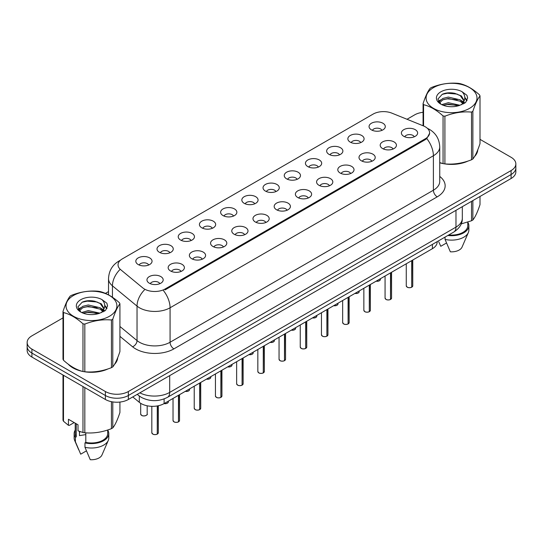 <?xml version="1.0" encoding="UTF-8"?>
<svg xmlns="http://www.w3.org/2000/svg" width="543" height="543" viewBox="0 0 543 543"><rect width="100%" height="100%" fill="white"/><g stroke="black" fill="none" stroke-linecap="round" stroke-linejoin="round"><path stroke-width="0.81" d="M350.228 142.117A8.118 4.69 180 0 1 348.62 140.786A8.118 4.69 180 0 1 351.307 134.963A8.118 4.69 180 0 1 361.713 135.485A8.118 4.69 180 0 1 363.321 140.786A8.118 4.69 180 0 1 350.228 142.117M360.722 142.599A4.873 2.81 0 0 0 359.412 141.234A4.873 2.81 0 0 0 354.613 140.522A4.873 2.81 0 0 0 351.219 142.599M329.024 154.355A8.118 4.69 180 0 1 327.415 153.031A8.118 4.69 180 0 1 330.103 147.207A8.118 4.69 180 0 1 340.509 147.73A8.118 4.69 180 0 1 342.117 153.031A8.118 4.69 180 0 1 329.024 154.355M339.518 154.843A4.873 2.81 0 0 0 338.214 153.472A4.873 2.81 0 0 0 333.409 152.759A4.873 2.81 0 0 0 330.015 154.843M307.82 166.599A8.118 4.69 180 0 1 306.211 165.276A8.118 4.69 180 0 1 308.899 159.445A8.118 4.69 180 0 1 319.304 159.968A8.118 4.69 180 0 1 320.913 165.276A8.118 4.69 180 0 1 307.82 166.599M318.313 167.088A4.873 2.81 0 0 0 317.01 165.717A4.873 2.81 0 0 0 312.211 165.004A4.873 2.81 0 0 0 308.811 167.088M286.616 178.844A8.118 4.69 180 0 1 285.007 177.513A8.118 4.69 180 0 1 287.695 171.69A8.118 4.69 180 0 1 298.1 172.212A8.118 4.69 180 0 1 299.709 177.513A8.118 4.69 180 0 1 286.616 178.844M297.109 179.326A4.873 2.81 0 0 0 295.806 177.955A4.873 2.81 0 0 0 291.007 177.242A4.873 2.81 0 0 0 287.607 179.326M265.412 191.082A8.118 4.69 180 0 1 263.803 189.758A8.118 4.69 180 0 1 266.491 183.928A8.118 4.69 180 0 1 276.896 184.45A8.118 4.69 180 0 1 278.505 189.758A8.118 4.69 180 0 1 265.412 191.082M275.905 191.57A4.873 2.81 0 0 0 274.602 190.199A4.873 2.81 0 0 0 269.803 189.487A4.873 2.81 0 0 0 266.403 191.57M244.207 203.326A8.118 4.69 180 0 1 242.599 201.996A8.118 4.69 180 0 1 245.287 196.172A8.118 4.69 180 0 1 255.692 196.695A8.118 4.69 180 0 1 257.307 201.996A8.118 4.69 180 0 1 244.207 203.326M254.701 203.808A4.873 2.81 0 0 0 253.398 202.437A4.873 2.81 0 0 0 248.599 201.724A4.873 2.81 0 0 0 245.198 203.808M223.01 215.564A8.118 4.69 180 0 1 221.395 214.241A8.118 4.69 180 0 1 224.083 208.417A8.118 4.69 180 0 1 234.488 208.94A8.118 4.69 180 0 1 236.103 214.241A8.118 4.69 180 0 1 223.01 215.564M233.504 216.053A4.873 2.81 0 0 0 232.194 214.682A4.873 2.81 0 0 0 227.395 213.969A4.873 2.81 0 0 0 223.994 216.053M201.806 227.809A8.118 4.69 180 0 1 200.191 226.485A8.118 4.69 180 0 1 202.878 220.655A8.118 4.69 180 0 1 213.284 221.177A8.118 4.69 180 0 1 214.899 226.485A8.118 4.69 180 0 1 201.806 227.809M212.299 228.291A4.873 2.81 0 0 0 210.989 226.926A4.873 2.81 0 0 0 206.191 226.214A4.873 2.81 0 0 0 202.79 228.291M180.602 240.047A8.118 4.69 180 0 1 178.986 238.723A8.118 4.69 180 0 1 181.681 232.899A8.118 4.69 180 0 1 192.079 233.422A8.118 4.69 180 0 1 193.695 238.723A8.118 4.69 180 0 1 180.602 240.047M191.095 240.535A4.873 2.81 0 0 0 189.785 239.164A4.873 2.81 0 0 0 184.987 238.452A4.873 2.81 0 0 0 181.586 240.535M159.398 252.291A8.118 4.69 180 0 1 157.782 250.968A8.118 4.69 180 0 1 160.477 245.137A8.118 4.69 180 0 1 170.875 245.66A8.118 4.69 180 0 1 172.491 250.968A8.118 4.69 180 0 1 159.398 252.291M169.891 252.78A4.873 2.81 0 0 0 168.581 251.409A4.873 2.81 0 0 0 163.782 250.696A4.873 2.81 0 0 0 160.382 252.78M138.194 264.536A8.118 4.69 180 0 1 136.578 263.206A8.118 4.69 180 0 1 139.273 257.382A8.118 4.69 180 0 1 149.671 257.905A8.118 4.69 180 0 1 151.287 263.206A8.118 4.69 180 0 1 138.194 264.536M148.687 265.018A4.873 2.81 0 0 0 147.377 263.647A4.873 2.81 0 0 0 142.578 262.934A4.873 2.81 0 0 0 139.184 265.018M371.432 129.872A8.118 4.69 180 0 1 369.824 128.548A8.118 4.69 180 0 1 372.512 122.718A8.118 4.69 180 0 1 382.917 123.247A8.118 4.69 180 0 1 384.525 128.548A8.118 4.69 180 0 1 371.432 129.872M381.926 130.361A4.873 2.81 0 0 0 380.616 128.99A4.873 2.81 0 0 0 375.817 128.277A4.873 2.81 0 0 0 372.423 130.361M382.571 148.544A8.118 4.69 180 0 1 380.962 147.221A8.118 4.69 180 0 1 383.65 141.39A8.118 4.69 180 0 1 394.055 141.913A8.118 4.69 180 0 1 395.664 147.221A8.118 4.69 180 0 1 382.571 148.544M393.064 149.033A4.873 2.81 0 0 0 391.754 147.662A4.873 2.81 0 0 0 386.955 146.949A4.873 2.81 0 0 0 383.562 149.033M361.366 160.789A8.118 4.69 180 0 1 359.758 159.459A8.118 4.69 180 0 1 362.446 153.635A8.118 4.69 180 0 1 372.851 154.158A8.118 4.69 180 0 1 374.46 159.459A8.118 4.69 180 0 1 361.366 160.789M371.86 161.271A4.873 2.81 0 0 0 370.55 159.907A4.873 2.81 0 0 0 365.751 159.187A4.873 2.81 0 0 0 362.357 161.271M340.162 173.027A8.118 4.69 180 0 1 338.554 171.703A8.118 4.69 180 0 1 341.242 165.88A8.118 4.69 180 0 1 351.647 166.402A8.118 4.69 180 0 1 353.255 171.703A8.118 4.69 180 0 1 340.162 173.027M350.656 173.516A4.873 2.81 0 0 0 349.346 172.145A4.873 2.81 0 0 0 344.547 171.432A4.873 2.81 0 0 0 341.153 173.516M318.958 185.272A8.118 4.69 180 0 1 317.35 183.948A8.118 4.69 180 0 1 320.037 178.118A8.118 4.69 180 0 1 330.443 178.64A8.118 4.69 180 0 1 332.051 183.948A8.118 4.69 180 0 1 318.958 185.272M329.452 185.76A4.873 2.81 0 0 0 328.148 184.389A4.873 2.81 0 0 0 323.343 183.677A4.873 2.81 0 0 0 319.949 185.76M297.754 197.509A8.118 4.69 180 0 1 296.145 196.186A8.118 4.69 180 0 1 298.833 190.362A8.118 4.69 180 0 1 309.238 190.885A8.118 4.69 180 0 1 310.847 196.186A8.118 4.69 180 0 1 297.754 197.509M308.248 197.998A4.873 2.81 0 0 0 306.944 196.627A4.873 2.81 0 0 0 302.146 195.914A4.873 2.81 0 0 0 298.745 197.998M276.55 209.754A8.118 4.69 180 0 1 274.941 208.431A8.118 4.69 180 0 1 277.629 202.6A8.118 4.69 180 0 1 288.034 203.123A8.118 4.69 180 0 1 289.643 208.431A8.118 4.69 180 0 1 276.55 209.754M287.043 210.243A4.873 2.81 0 0 0 285.74 208.872A4.873 2.81 0 0 0 280.941 208.159A4.873 2.81 0 0 0 277.541 210.243M255.346 221.999A8.118 4.69 180 0 1 253.737 220.668A8.118 4.69 180 0 1 256.425 214.845A8.118 4.69 180 0 1 266.83 215.367A8.118 4.69 180 0 1 268.439 220.668A8.118 4.69 180 0 1 255.346 221.999M265.839 222.481A4.873 2.81 0 0 0 264.536 221.11A4.873 2.81 0 0 0 259.737 220.397A4.873 2.81 0 0 0 256.337 222.481M234.142 234.237A8.118 4.69 180 0 1 232.533 232.913A8.118 4.69 180 0 1 235.221 227.089A8.118 4.69 180 0 1 245.626 227.612A8.118 4.69 180 0 1 247.235 232.913A8.118 4.69 180 0 1 234.142 234.237M244.635 234.725A4.873 2.81 0 0 0 243.332 233.354A4.873 2.81 0 0 0 238.533 232.642A4.873 2.81 0 0 0 235.133 234.725M212.944 246.481A8.118 4.69 180 0 1 211.329 245.151A8.118 4.69 180 0 1 214.017 239.327A8.118 4.69 180 0 1 224.422 239.85A8.118 4.69 180 0 1 226.037 245.151A8.118 4.69 180 0 1 212.944 246.481M223.431 246.963A4.873 2.81 0 0 0 222.128 245.599A4.873 2.81 0 0 0 217.329 244.886A4.873 2.81 0 0 0 213.928 246.963M191.74 258.719A8.118 4.69 180 0 1 190.125 257.396A8.118 4.69 180 0 1 192.813 251.572A8.118 4.69 180 0 1 203.218 252.095A8.118 4.69 180 0 1 204.833 257.396A8.118 4.69 180 0 1 191.74 258.719M202.234 259.208A4.873 2.81 0 0 0 200.924 257.837A4.873 2.81 0 0 0 196.125 257.124A4.873 2.81 0 0 0 192.724 259.208M170.536 270.964A8.118 4.69 180 0 1 168.921 269.64A8.118 4.69 180 0 1 171.615 263.81A8.118 4.69 180 0 1 182.014 264.332A8.118 4.69 180 0 1 183.629 269.64A8.118 4.69 180 0 1 170.536 270.964M181.029 271.452A4.873 2.81 0 0 0 179.719 270.081A4.873 2.81 0 0 0 174.921 269.369A4.873 2.81 0 0 0 171.52 271.452M149.332 283.208A8.118 4.69 180 0 1 147.716 281.878A8.118 4.69 180 0 1 150.411 276.054A8.118 4.69 180 0 1 160.809 276.577A8.118 4.69 180 0 1 162.425 281.878A8.118 4.69 180 0 1 149.332 283.208M159.825 283.69A4.873 2.81 0 0 0 158.515 282.319A4.873 2.81 0 0 0 153.717 281.607A4.873 2.81 0 0 0 150.316 283.69M403.775 136.307A8.118 4.69 180 0 1 402.166 134.976A8.118 4.69 180 0 1 404.854 129.153A8.118 4.69 180 0 1 415.259 129.675A8.118 4.69 180 0 1 416.868 134.976A8.118 4.69 180 0 1 403.775 136.307M414.268 136.788A4.873 2.81 0 0 0 412.958 135.417A4.873 2.81 0 0 0 408.16 134.705A4.873 2.81 0 0 0 404.766 136.788M423.37 125.881A14.613 8.437 180 0 1 425.325 126.824A14.613 8.437 180 0 1 429.601 132.791A14.613 8.437 180 0 1 425.325 138.757L165.058 289.019A14.613 8.437 180 0 1 142.755 287.892L120.689 269.695A14.613 8.437 180 0 1 118.041 264.855A14.613 8.437 180 0 1 122.324 258.889L373.136 114.084A14.613 8.437 180 0 1 391.856 113.141L423.37 125.881M437.156 241.655L437.156 242.063A16.236 9.374 180 0 1 432.398 248.694L164.108 403.592A16.236 9.374 180 0 1 139.327 402.336L132.77 396.933M68.14 364.102A26.254 15.156 0 0 0 72.898 367.862A26.254 15.156 0 0 0 82.679 371.426M429.642 133.232L426.778 138.58L425.359 139.612L165.099 289.874M62.995 317.893L31.908 335.839A16.236 9.374 0 0 0 27.15 342.47L27.15 350.425A16.236 9.374 0 0 0 31.908 357.056L105.39 399.478L105.39 395.501A16.236 9.374 0 0 0 128.358 395.501L511.092 174.534A16.236 9.374 0 0 0 515.85 167.902A16.236 9.374 0 0 1 511.092 174.534L128.358 395.501A16.236 9.374 0 0 1 105.39 395.501L31.908 353.079L105.39 395.501L105.39 391.523A16.236 9.374 0 0 0 128.358 391.523L511.092 170.556A16.236 9.374 0 0 0 515.85 163.925A16.236 9.374 0 0 0 511.092 157.294L480.005 139.347M27.15 346.448A16.236 9.374 0 0 0 31.908 353.079A16.236 9.374 0 0 1 27.15 346.448M439.742 162.791A26.254 15.156 0 0 0 442.755 163.538M444.004 163.769A26.254 15.156 0 0 0 468.08 161.027M474.528 156.574A26.254 15.156 0 0 0 477.772 149.834M83.927 371.663A26.254 15.156 0 0 0 107.996 368.914M114.451 364.462A26.254 15.156 0 0 0 117.695 357.722M423.072 112.292A16.236 9.374 0 0 0 414.642 114.872L407.026 119.27M108.525 291.605L105.444 293.39M92.541 300.836L92.1 301.094M78.246 309.089L80.54 307.772M27.15 342.47A16.236 9.374 0 0 0 31.908 349.101L105.39 391.523M117.532 358.909A26.254 15.156 0 0 0 117.444 358.509M477.609 151.022A26.254 15.156 0 0 0 477.521 150.621M105.39 399.478A16.236 9.374 0 0 0 128.358 399.478L511.092 178.511A16.236 9.374 0 0 0 515.85 171.88L515.85 163.925M411.709 287.199L411.689 287.247C409.761 287.871 408.275 287.851 407.243 287.193L406.266 285.815A3.244 1.873 0 0 0 407.216 287.138A3.244 1.873 0 0 0 411.709 287.199L411.709 260.64M411.689 287.247L411.635 287.24A3.143 1.812 180 0 1 407.298 287.186M411.709 287.064L411.913 260.525M390.505 299.437L390.485 299.492C388.557 300.109 387.071 300.089 386.039 299.431L385.062 298.059A3.244 1.873 0 0 0 386.012 299.383A3.244 1.873 0 0 0 390.505 299.437L390.505 272.878M390.485 299.492L390.431 299.485A3.143 1.812 180 0 1 386.093 299.424M390.505 299.308L390.709 272.762M369.301 311.682L369.281 311.73C367.353 312.354 365.867 312.334 364.835 311.675L363.858 310.297A3.244 1.873 0 0 0 364.815 311.628A3.244 1.873 0 0 0 369.301 311.682L369.301 285.123M369.281 311.73L369.226 311.723A3.143 1.812 180 0 1 364.889 311.668M369.301 311.546L369.505 285.007M348.097 323.92L348.077 323.974C346.149 324.592 344.662 324.571 343.631 323.913L342.653 322.542A3.244 1.873 0 0 0 343.61 323.866A3.244 1.873 0 0 0 348.097 323.92L348.097 297.367M348.077 323.974L348.022 323.967A3.143 1.812 180 0 1 343.685 323.913M348.097 323.791L348.301 297.252M326.893 336.165L326.872 336.212C324.945 336.836 323.465 336.816 322.427 336.158L321.456 334.78A3.244 1.873 0 0 0 322.406 336.11A3.244 1.873 0 0 0 326.893 336.165L326.893 309.605M326.872 336.212L326.818 336.205A3.143 1.812 180 0 1 322.481 336.151M326.893 336.029L327.096 309.49M433.552 87.599A25.44 14.688 -0 0 0 433.552 108.376A25.44 14.688 -0 0 0 469.525 108.376A25.44 14.688 -0 0 0 469.525 87.599A25.44 14.688 -0 0 0 433.552 87.599M439.742 162.595L443.054 163.613A29.227 16.874 -0 0 0 444.907 163.905C453.738 164.672 462.609 163.3 471.521 159.785A29.227 16.874 -0 0 0 472.206 159.398A29.227 16.874 -0 0 0 472.872 159.004C475.24 156.038 477.616 150.92 480.005 143.637L480.005 95.941A29.227 16.874 -0 0 0 479.51 94.876C473.001 88.977 466.505 85.224 460.023 83.622A29.227 16.874 -0 0 0 458.177 83.337C449.265 82.577 440.393 83.948 431.563 87.457A29.227 16.874 -0 0 0 430.87 87.844A29.227 16.874 -0 0 0 430.205 88.237C427.816 91.244 425.44 96.362 423.072 103.604A29.227 16.874 -0 0 0 423.567 104.67L423.567 125.962M443.054 163.613L443.054 115.924C436.545 110.019 430.049 106.272 423.567 104.67M443.054 115.924A29.227 16.874 -0 0 0 444.907 116.209L444.907 163.905M471.521 159.785L471.521 112.089C462.684 111.315 453.812 112.693 444.907 116.209M471.521 112.089A29.227 16.874 -0 0 0 472.206 111.709A29.227 16.874 -0 0 0 472.872 111.308L472.872 159.004M459.962 105.261L448.335 102.688L441.744 104.636M458.34 105.79L448.335 104.093L443.224 105.281M463.138 102.803L460.288 99.864L448.335 97.075L442.789 98.459L439.586 101.195L439.172 102.681M462.684 103.503L460.288 101.263L448.335 98.48L442.789 99.864L439.423 102.953M461.591 104.718L463.491 102.084L463.912 100.231L461.421 95.935L454.634 93.315C450.004 92.371 445.884 92.697 442.28 94.292L437.923 99.043L440.848 104.134M463.26 103.984L463.912 101.344M463.878 100.788L460.288 95.649L454.959 93.376M440.848 91.815A15.123 8.729 -0 0 0 440.848 104.161A15.123 8.729 -0 0 0 459.751 105.322L465.65 102.457L467.632 97.984L466.953 95.317L461.998 91.679A15.123 8.729 -0 0 0 440.848 91.815M461.998 91.679C465.147 94.882 465.65 98.351 463.491 102.077M423.072 125.759L423.072 103.604M480.005 95.941C477.636 98.901 475.261 104.025 472.872 111.308M457.226 105.315L447.378 104.473L443.455 105.186M464.428 103.326L463.736 102.77M463.315 102.471L462.616 102.009M457.226 99.708L447.378 98.86L443.455 99.573M439.66 101.059L438.506 101.772M466.885 100.788L464.815 98.059M457.267 94.102L447.378 93.247L442.104 94.38M467.632 98.127L466.953 95.317M464.876 103.034L463.858 102.165M463.559 101.935L461.136 100.489M440.617 99.878L438.249 101.256M467.055 100.455L464.808 97.353M73.475 295.494A25.44 14.688 -0 0 0 73.475 316.264A25.44 14.688 -0 0 0 109.448 316.264A25.44 14.688 -0 0 0 109.448 295.494A25.44 14.688 -0 0 0 73.475 295.494M70.794 295.731A29.227 16.874 -0 0 0 70.128 296.125C67.739 299.132 65.364 304.256 62.995 311.492A29.227 16.874 -0 0 0 63.49 312.564L63.49 360.253C69.966 366.138 76.461 369.885 82.977 371.507A29.227 16.874 -0 0 0 84.823 371.792C93.661 372.566 102.532 371.195 111.437 367.672A29.227 16.874 -0 0 0 112.129 367.292A29.227 16.874 -0 0 0 112.795 366.892C115.164 363.932 117.539 358.808 119.928 351.525L119.928 303.829A29.227 16.874 -0 0 0 119.433 302.763C112.917 296.865 106.421 293.118 99.946 291.516A29.227 16.874 -0 0 0 98.093 291.231C89.188 290.464 80.316 291.842 71.479 295.344A29.227 16.874 -0 0 0 70.794 295.731M82.977 371.507L82.977 323.811C76.461 317.913 69.966 314.159 63.49 312.564M82.977 323.811A29.227 16.874 -0 0 0 84.823 324.096L84.823 371.792M111.437 367.672L111.437 319.983C102.607 319.209 93.735 320.58 84.823 324.096M111.437 319.983A29.227 16.874 -0 0 0 112.129 319.596A29.227 16.874 -0 0 0 112.795 319.196L112.795 366.892M62.995 311.492L62.995 359.188A29.227 16.874 -0 0 0 63.49 360.253M99.878 313.148L88.258 310.582L81.667 312.53M98.256 313.678L88.258 311.981L83.147 313.168M103.055 310.691L100.211 307.752L88.258 304.969L82.712 306.347L79.509 309.082L79.088 310.569M102.6 311.39L100.211 309.157L88.258 306.374L82.712 307.752L79.339 310.847M101.514 312.605L103.414 309.978L103.835 308.125L101.344 303.822L94.557 301.202C89.928 300.259 85.808 300.591 82.197 302.186L77.846 306.938L80.771 312.021M103.184 311.872L103.835 309.238M103.794 308.675L100.211 303.544L94.876 301.27M80.764 299.702A15.123 8.729 -0 0 0 80.764 312.049A15.123 8.729 -0 0 0 99.674 313.209L105.566 310.352L107.555 305.879L106.876 303.211L101.921 299.573A15.123 8.729 -0 0 0 80.764 299.702M101.921 299.573C105.07 302.777 105.566 306.238 103.414 309.965M119.928 303.829C117.559 306.795 115.184 311.913 112.795 319.196M97.149 313.209L87.294 312.368L83.371 313.08M104.344 311.214L103.659 310.664M103.238 310.358L102.532 309.897M97.149 307.596L87.294 306.754L83.371 307.467M79.583 308.947L78.43 309.659M106.808 308.675L104.731 305.947M97.19 301.996L87.294 301.141L82.02 302.268M107.555 306.014L106.876 303.211M104.799 310.922L103.781 310.053M103.475 309.829L101.052 308.376M106.978 308.343L104.731 305.247M439.742 162.615A25.983 15 0 0 0 440.101 162.724M447.099 164.034A25.983 15 0 0 0 466.349 161.576M475.118 155.549A25.983 15 0 0 0 477.385 150.784M461.19 223.913L471.521 220.77A29.227 16.874 0 0 0 472.872 219.99C475.24 217.03 477.616 211.906 480.005 204.623L480.005 196.457M448.769 234.949A16.236 9.374 0 0 0 467.781 225.712L467.781 222.114M447.846 235.479A17.322 9.998 0 0 0 468.86 225.712A17.322 9.998 0 0 0 467.781 222.23M445.05 237.094L445.05 239.402A17.322 9.998 0 0 0 468.344 232.553A17.322 9.998 0 0 0 468.86 230.13L468.86 225.712M445.05 239.402L450.351 251.809A10.826 6.251 0 0 0 462.045 247.113L468.344 232.553M471.521 220.77L471.521 201.358M472.872 200.577L472.872 219.99M446.489 242.992L440.78 246.284L438.785 241.906M69.233 364.91A25.983 15 0 0 0 73.088 367.747A25.983 15 0 0 0 80.018 370.611M87.023 371.921A25.983 15 0 0 0 106.265 369.471M115.041 363.443A25.983 15 0 0 0 117.308 358.679M80.086 431.624A12.238 7.066 0 0 0 79.468 432.825M79.468 431.407L79.468 435.629L85.808 434.597M74.187 422.576L69.334 425.379L68.445 425.325L68.445 419.264L78.016 424.789L78.016 430.85L82.977 432.493A29.227 16.874 0 0 0 84.823 432.778C93.661 433.552 102.532 432.18 111.437 428.665A29.227 16.874 0 0 0 112.795 427.884C115.164 424.918 117.539 419.8 119.928 412.517L119.928 402.058M85.808 432.846L85.808 442.389A16.236 9.374 0 0 0 107.697 433.599L107.697 430.002M85.808 442.389L84.973 442.871A17.322 9.998 0 0 0 108.783 433.599A17.322 9.998 0 0 0 107.697 430.124M84.973 442.871L84.973 447.289A17.322 9.998 0 0 0 108.267 440.448A17.322 9.998 0 0 0 108.783 438.018L108.783 433.599M84.973 447.289L90.267 459.704A10.826 6.251 0 0 0 101.962 455.007L108.267 440.448M111.437 428.665L111.437 401.684M112.795 401.929L112.795 427.884M84.823 387.607L84.823 432.778M82.977 432.493L82.977 386.541M63.49 375.288L63.49 421.246L68.445 425.325M63.49 421.246A29.227 16.874 0 0 1 62.995 420.18L62.995 375.003M75.219 423.173L75.219 433.599A16.236 9.374 0 0 0 76.237 436.864L76.237 423.764M75.219 430.124A17.322 9.998 0 0 0 74.14 433.599A17.322 9.998 0 0 0 75.402 437.346L76.237 436.864M74.14 433.599L74.14 438.018A17.322 9.998 0 0 0 74.656 440.448A17.322 9.998 0 0 0 75.402 441.764L75.402 437.346M86.412 450.88L80.703 454.179L75.402 441.764M305.689 348.409L305.668 348.457C303.741 349.074 302.261 349.061 301.222 348.402L300.252 347.025A3.244 1.873 0 0 0 301.202 348.348A3.244 1.873 0 0 0 305.689 348.409L305.689 321.85M305.668 348.457L305.621 348.45A3.143 1.812 180 0 1 301.277 348.396M305.689 348.273L305.892 321.734M284.484 360.647L284.464 360.701C282.536 361.319 281.057 361.299 280.018 360.64L279.048 359.269A3.244 1.873 0 0 0 279.998 360.593A3.244 1.873 0 0 0 284.484 360.647L284.484 334.088M284.464 360.701L284.417 360.688A3.143 1.812 180 0 1 280.073 360.633M284.484 360.518L284.688 333.972M263.28 372.892L263.26 372.939C261.332 373.564 259.853 373.543 258.814 372.885L257.844 371.507A3.244 1.873 0 0 0 258.794 372.831A3.244 1.873 0 0 0 263.28 372.892L263.28 346.332M263.26 372.939L263.212 372.932A3.143 1.812 180 0 1 258.868 372.878M263.28 372.756L263.484 346.217M242.083 385.13L242.056 385.184C240.128 385.801 238.649 385.781 237.61 385.123L236.639 383.752A3.244 1.873 0 0 0 237.59 385.075A3.244 1.873 0 0 0 242.083 385.13L242.083 358.57M242.056 385.184L242.008 385.177A3.143 1.812 180 0 1 237.664 385.123M242.083 385.001L242.28 358.455M220.879 397.374L220.852 397.422C218.924 398.046 217.444 398.026 216.406 397.367L215.435 395.99A3.244 1.873 0 0 0 216.386 397.32A3.244 1.873 0 0 0 220.879 397.374L220.879 370.815M220.852 397.422L220.804 397.415A3.143 1.812 180 0 1 216.46 397.361M220.879 397.238L221.076 370.699M199.675 409.619L199.648 409.666C197.72 410.284 196.24 410.27 195.202 409.612L194.231 408.234A3.244 1.873 0 0 0 195.181 409.558A3.244 1.873 0 0 0 199.675 409.619L199.675 383.059M199.648 409.666L199.6 409.66A3.143 1.812 180 0 1 195.256 409.605M199.675 409.483L199.872 382.944M178.471 421.857L178.443 421.904C176.516 422.529 175.036 422.508 173.998 421.85L173.027 420.472A3.244 1.873 0 0 0 173.977 421.802A3.244 1.873 0 0 0 178.471 421.857L178.471 395.297M178.443 421.904L178.396 421.897A3.143 1.812 180 0 1 174.052 421.843M178.471 421.728L178.667 395.182M157.266 434.101L157.246 434.149C155.312 434.773 153.832 434.753 152.8 434.095L151.823 432.717A3.244 1.873 0 0 0 152.773 434.04A3.244 1.873 0 0 0 157.266 434.101L157.266 405.947M157.246 434.149L157.192 434.142A3.143 1.812 180 0 1 152.854 434.088M157.266 433.966L157.463 405.906M165.058 289.019L165.058 289.894M425.325 138.757L425.325 139.632M432.398 244.404L432.398 248.694M139.327 396.057L139.327 402.336M164.108 398.935L164.108 403.592A3.244 1.873 0 0 0 168.384 401.806L168.147 402.526L166.694 403.49L164.061 403.619M439.742 176.427A27.062 15.625 180 0 1 437.224 196.851L173.903 348.877A5.41 3.122 60 0 1 170.074 342.253L433.395 190.22A21.652 12.503 0 0 0 439.742 181.382L439.742 146.909A21.652 12.503 180 0 1 433.395 155.746A18.944 10.935 -120 0 0 426.778 138.58M173.903 348.877A27.062 15.625 180 0 1 135.628 348.877A27.062 15.625 180 0 1 132.594 346.794L119.928 336.348M144.411 289.955A18.944 12.672 129.5 0 0 137.033 306.109L137.033 340.583A21.652 12.503 0 0 0 139.456 342.253A21.652 12.503 0 0 0 170.074 342.253L170.074 307.779A21.652 12.503 180 0 1 139.456 307.779A21.652 12.503 180 0 1 137.033 306.109L112.442 285.835A21.652 12.503 180 0 1 108.525 278.661L108.525 294.869M163.457 290.614A18.944 10.935 60 0 1 170.074 307.779L433.395 155.746L433.395 190.22A5.41 3.122 60 0 0 437.224 196.851M120.037 260.599A18.944 10.935 -120 0 0 118.788 261.156C112.313 265.038 108.892 270.876 108.525 278.661M119.745 269.756A18.944 12.672 129.5 0 0 112.442 285.835L112.442 297.238M128.358 391.523L128.358 399.478M511.092 170.556L511.092 178.511M31.908 349.101L31.908 357.056M119.928 326.479L137.033 340.583A5.41 3.618 -50.5 0 1 132.594 346.794M139.856 392.84A21.652 12.503 0 0 0 169.694 392.413L455.977 227.123A21.652 12.503 0 0 0 462.324 218.286C462.48 223.655 459.616 228.257 453.738 232.078L167.448 397.367A10.826 6.251 60 0 0 169.694 392.413L169.694 375.613M455.977 210.331L455.977 227.123A10.826 6.251 60 0 1 453.738 232.078M137.508 394.198A10.826 7.242 129.5 0 0 138.628 395.508L137.23 394.361M411.913 287.084A3.244 1.873 0 0 0 412.761 285.815L412.761 260.029M376.156 281.165A3.244 1.873 0 0 0 380.419 279.387L380.181 280.113L378.729 281.07L376.095 281.199M379.435 280.731A3.143 1.812 180 0 1 376.129 281.179M390.709 299.322A3.244 1.873 0 0 0 391.557 298.059L391.557 272.274M369.505 311.567A3.244 1.873 0 0 0 370.353 310.297L370.353 284.512M348.301 323.804A3.244 1.873 0 0 0 349.149 322.542L349.149 296.756M327.096 336.049A3.244 1.873 0 0 0 327.945 334.78L327.945 309.001M354.952 293.41A3.244 1.873 0 0 0 359.215 291.625L358.977 292.351L357.525 293.315L354.898 293.437M358.231 292.976A3.143 1.812 180 0 1 354.925 293.424M333.748 305.648A3.244 1.873 0 0 0 338.017 303.87L337.773 304.596L336.321 305.56L333.694 305.682A3.143 1.812 180 0 0 337.027 305.214M315.822 317.458A3.143 1.812 180 0 1 312.517 317.906A3.244 1.873 0 0 0 316.813 316.107L316.576 316.834L315.116 317.798L312.49 317.926M305.892 348.294A3.244 1.873 0 0 0 306.747 347.025L306.747 321.239M284.688 360.532A3.244 1.873 0 0 0 285.543 359.269L285.543 333.483M263.484 372.776A3.244 1.873 0 0 0 264.339 371.507L264.339 345.721M291.34 330.13A3.244 1.873 0 0 0 295.609 328.352L295.372 329.078L293.919 330.042L291.286 330.164M294.618 329.703A3.143 1.812 180 0 1 291.313 330.151M270.136 342.375A3.244 1.873 0 0 0 274.405 340.597L274.167 341.323L272.715 342.28L270.081 342.409M273.414 341.941A3.143 1.812 180 0 1 270.109 342.389M248.932 354.62A3.244 1.873 0 0 0 253.201 352.835L252.963 353.561L251.511 354.525L248.877 354.647M252.21 354.185A3.143 1.812 180 0 1 248.904 354.633M242.28 385.014A3.244 1.873 0 0 0 243.135 383.752L243.135 357.966M221.076 397.259A3.244 1.873 0 0 0 221.931 395.99L221.931 370.204M199.872 409.503A3.244 1.873 0 0 0 200.727 408.234L200.727 382.448M178.667 421.741A3.244 1.873 0 0 0 179.523 420.472L179.523 394.693M157.463 433.986A3.244 1.873 0 0 0 158.318 432.717L158.318 405.743M227.727 366.858A3.244 1.873 0 0 0 231.997 365.079L231.759 365.806L230.307 366.763L227.673 366.892M231.006 366.423A3.143 1.812 180 0 1 227.7 366.878M209.802 378.668A3.143 1.812 180 0 1 206.496 379.116A3.244 1.873 0 0 0 210.793 377.317L210.555 378.043L209.103 379.007L206.469 379.136M185.326 391.34A3.244 1.873 0 0 0 189.588 389.562L189.351 390.288L187.898 391.252L185.265 391.374M188.597 390.912A3.143 1.812 180 0 1 185.292 391.36M167.393 403.15A3.143 1.812 180 0 1 164.088 403.598M141.635 415.368A3.244 1.873 0 0 0 145.178 415.775A3.244 1.873 0 0 0 147.18 414.044C148.266 414.866 143.766 416.868 141.662 415.422L140.685 414.044A3.244 1.873 0 0 0 141.635 415.368M146.189 415.395A3.143 1.812 180 0 1 141.716 415.415M429.601 132.791L429.601 133.843M439.742 146.909C439.375 139.123 435.954 133.286 429.472 129.397L427.422 128.352M120.532 260.145L118.788 261.156M167.448 397.367C158.739 401.745 150.024 401.745 141.316 397.367L138.628 395.508M462.324 218.286L462.324 206.666M406.266 285.815L406.266 263.783M412.761 285.815L411.886 287.132M380.419 279.387L380.419 278.702M385.062 298.059L385.062 276.02M391.557 298.059L390.682 299.376M363.858 310.297L363.858 288.265M370.353 310.297L369.478 311.614M342.653 322.542L342.653 300.503M349.149 322.542L348.273 323.859M321.456 334.78L321.456 312.748M327.945 334.78L327.076 336.097M359.215 291.625L359.215 290.946M338.017 303.87L338.017 303.184M316.813 316.107L316.813 315.429M477.521 151.422L477.521 150.459M117.444 359.317L117.444 358.346M78.708 449.801L74.656 440.448M300.252 347.025L300.252 324.992M306.747 347.025L305.872 348.341M279.048 359.269L279.048 337.23M285.543 359.269L284.668 360.579M257.844 371.507L257.844 349.475M264.339 371.507L263.464 372.824M295.609 328.352L295.609 327.667M274.405 340.597L274.405 339.911M253.201 352.835L253.201 352.156M236.639 383.752L236.639 361.713M243.135 383.752L242.259 385.068M215.435 395.99L215.435 373.957M221.931 395.99L221.055 397.306M194.231 408.234L194.231 386.202M200.727 408.234L199.851 409.551M173.027 420.472L173.027 398.44M179.523 420.472L178.647 421.789M151.823 432.717L151.823 406.32M158.318 432.717L157.443 434.033M231.997 365.079L231.997 364.394M210.793 377.317L210.793 376.638M189.588 389.562L189.588 388.876M168.384 401.806L168.384 401.121M147.18 414.044L147.18 405.791M140.685 414.044L140.685 403.313"/></g></svg>
